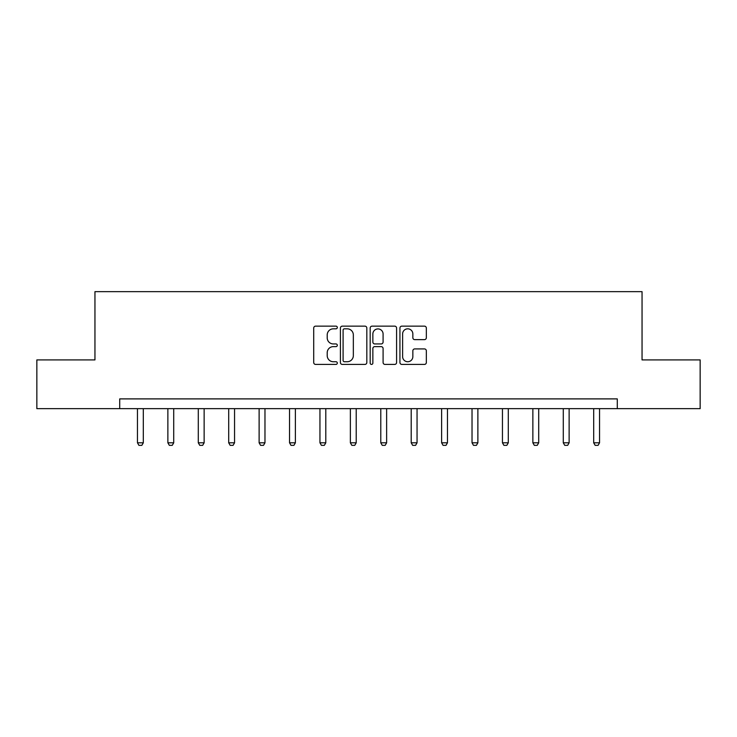 <?xml version="1.0" encoding="UTF-8"?>
<svg xmlns="http://www.w3.org/2000/svg" width="737" height="737" viewBox="0 0 737 737"><rect width="100%" height="100%" fill="white"/><g stroke="black" fill="none" stroke-linecap="round" stroke-linejoin="round"><path stroke-width="1.11" d="M337.306 327.477A1.336 1.336 0 0 0 335.961 326.141L315.629 326.141A1.916 1.916 0 0 0 313.713 328.057L313.713 362.503A1.916 1.916 0 0 0 315.629 364.419L335.961 364.419A1.336 1.336 0 0 0 337.306 363.074A1.336 1.336 0 0 0 335.961 361.738L333.336 361.738A6.126 6.126 0 0 1 327.21 355.612L327.21 352.747A6.126 6.126 0 0 1 333.336 346.62L335.961 346.62A1.336 1.336 0 0 0 337.306 345.275A1.336 1.336 0 0 0 335.961 343.939L333.336 343.939A6.126 6.126 0 0 1 327.21 337.813L327.21 334.948A6.126 6.126 0 0 1 333.336 328.822L335.961 328.822A1.336 1.336 0 0 0 337.306 327.477M424.429 339.637A1.916 1.916 0 0 0 426.345 337.721L426.345 328.057A1.916 1.916 0 0 0 424.429 326.141L401.849 326.141A1.916 1.916 0 0 0 399.933 328.057L399.933 362.503A1.916 1.916 0 0 0 401.849 364.419L424.429 364.419A1.916 1.916 0 0 0 426.345 362.503L426.345 350.83A1.916 1.916 0 0 0 424.429 348.914L414.765 348.914A1.916 1.916 0 0 0 412.849 350.83L412.849 356.616A5.122 5.122 0 0 1 407.736 361.738A5.122 5.122 0 0 1 402.614 356.616L402.614 333.944A5.122 5.122 0 0 1 407.736 328.822A5.122 5.122 0 0 1 412.849 333.944L412.849 337.721A1.916 1.916 0 0 0 414.765 339.637L424.429 339.637M119.716 408.648L36.85 408.648L36.85 359.905L94.953 359.905L94.953 291.659L642.047 291.659L642.047 359.905L700.15 359.905L700.15 408.648L617.284 408.648L617.284 398.892L119.716 398.892L119.716 408.648L617.284 408.648M366.823 328.057A1.916 1.916 0 0 0 364.907 326.141L342.327 326.141A1.916 1.916 0 0 0 340.411 328.057L340.411 362.503A1.916 1.916 0 0 0 342.327 364.419L364.907 364.419A1.916 1.916 0 0 0 366.823 362.503L366.823 328.057M372.093 326.141L394.673 326.141A1.916 1.916 0 0 1 396.589 328.057L396.589 362.503A1.916 1.916 0 0 1 394.673 364.419L385.009 364.419A1.916 1.916 0 0 1 383.093 362.503L383.093 348.537A1.916 1.916 0 0 0 381.176 346.62L374.764 346.62A1.916 1.916 0 0 0 372.858 348.537L372.858 363.074A1.336 1.336 0 0 1 371.512 364.419A1.336 1.336 0 0 1 370.177 363.074L370.177 328.057A1.916 1.916 0 0 1 372.093 326.141M344.437 328.822A1.336 1.336 0 0 0 343.092 330.158L343.092 360.402A1.336 1.336 0 0 0 344.437 361.738L347.21 361.738A6.126 6.126 0 0 0 353.336 355.612L353.336 334.948A6.126 6.126 0 0 0 347.21 328.822L344.437 328.822M383.093 334.036A5.122 5.122 0 0 0 377.97 328.914A5.122 5.122 0 0 0 372.858 334.036L372.858 342.023A1.916 1.916 0 0 0 374.764 343.939L381.176 343.939A1.916 1.916 0 0 0 383.093 342.023L383.093 334.036M137.46 408.648L137.46 442.808L143.31 442.808L143.31 408.648M143.31 442.808L141.845 445.341L138.915 445.341L137.46 442.808M167.87 408.648L167.87 442.808L173.72 442.808L173.72 408.648M173.72 442.808L172.255 445.341L169.335 445.341L167.87 442.808M198.29 408.648L198.29 442.808L204.14 442.808L204.14 408.648M204.14 442.808L202.675 445.341L199.755 445.341L198.29 442.808M228.7 408.648L228.7 442.808L234.55 442.808L234.55 408.648M234.55 442.808L233.095 445.341L230.165 445.341L228.7 442.808M259.12 408.648L259.12 442.808L264.97 442.808L264.97 408.648M264.97 442.808L263.505 445.341L260.585 445.341L259.12 442.808M289.54 408.648L289.54 442.808L295.38 442.808L295.38 408.648M295.38 442.808L293.925 445.341L290.995 445.341L289.54 442.808M319.95 408.648L319.95 442.808L325.8 442.808L325.8 408.648M325.8 442.808L324.335 445.341L321.415 445.341L319.95 442.808M350.37 408.648L350.37 442.808L356.22 442.808L356.22 408.648M356.22 442.808L354.755 445.341L351.825 445.341L350.37 442.808M380.78 408.648L380.78 442.808L386.63 442.808L386.63 408.648M386.63 442.808L385.175 445.341L382.245 445.341L380.78 442.808M411.2 408.648L411.2 442.808L417.05 442.808L417.05 408.648M417.05 442.808L415.585 445.341L412.665 445.341L411.2 442.808M441.62 408.648L441.62 442.808L447.46 442.808L447.46 408.648M447.46 442.808L446.005 445.341L443.075 445.341L441.62 442.808M472.03 408.648L472.03 442.808L477.88 442.808L477.88 408.648M477.88 442.808L476.415 445.341L473.495 445.341L472.03 442.808M502.45 408.648L502.45 442.808L508.3 442.808L508.3 408.648M508.3 442.808L506.835 445.341L503.905 445.341L502.45 442.808M532.86 408.648L532.86 442.808L538.71 442.808L538.71 408.648M538.71 442.808L537.245 445.341L534.325 445.341L532.86 442.808M563.28 408.648L563.28 442.808L569.13 442.808L569.13 408.648M569.13 442.808L567.665 445.341L564.745 445.341L563.28 442.808M593.69 408.648L593.69 442.808L599.54 442.808L599.54 408.648M599.54 442.808L598.085 445.341L595.155 445.341L593.69 442.808"/></g></svg>
